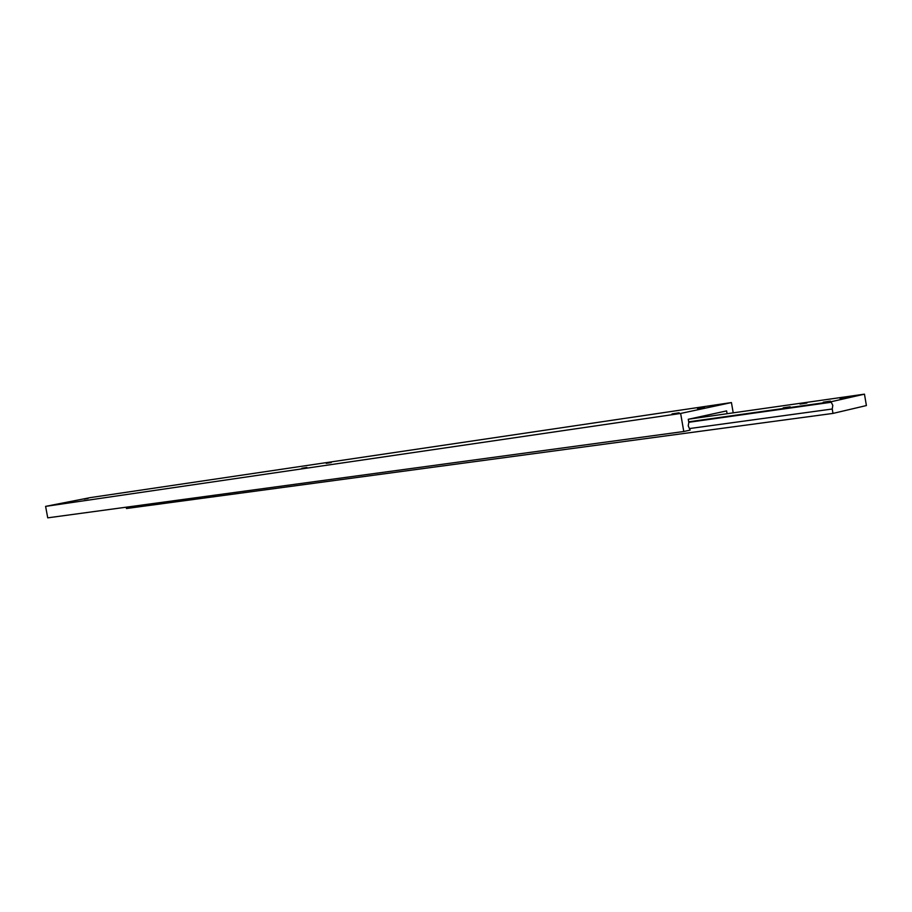 <?xml version="1.0" encoding="UTF-8"?>
<svg xmlns="http://www.w3.org/2000/svg" width="912" height="912" viewBox="0 0 912 912"><rect width="100%" height="100%" fill="white"/><g stroke="black" fill="none" stroke-linecap="round" stroke-linejoin="round"><path stroke-width="1.37" d="M830.399 401.109L823.24 402.192L830.399 401.109M790.123 406.798L783.203 407.846L790.123 406.798M847.145 397.313L840.02 398.396L847.145 397.313M806.938 403.024L800.052 404.073L806.938 403.024M831.003 401.759L832.804 405.384L832.234 409.009L832.987 413.41L866.4 405.555L864.462 394.155L831.003 401.759L688.708 421.811M864.462 394.155L688.856 419.155M831.083 402.283L688.788 422.29M832.234 409.009L689.654 428.537M126.232 507.197L126.472 508.508L832.987 413.41M88.065 498.476L84.155 499.138L88.065 498.476M306.854 467.457L301.815 468.289L306.854 467.457M331.261 462.532L326.245 463.364L331.261 462.532M679.132 412.794L672.019 413.911L679.132 412.794M65.584 502.888L61.663 503.549L65.584 502.888M704.543 407.368L697.475 408.485L704.543 407.368M733.214 412.84L731.435 402.568L90.391 497.599L45.6 506.377L47.732 517.845L683.783 431.513L690.145 430.088L688.207 425.847L688.822 422.473L688.264 419.281L726.613 410.902L727.092 413.706M731.435 402.568L680.637 413.444L45.6 506.377M680.637 413.444L683.783 431.513"/></g></svg>
